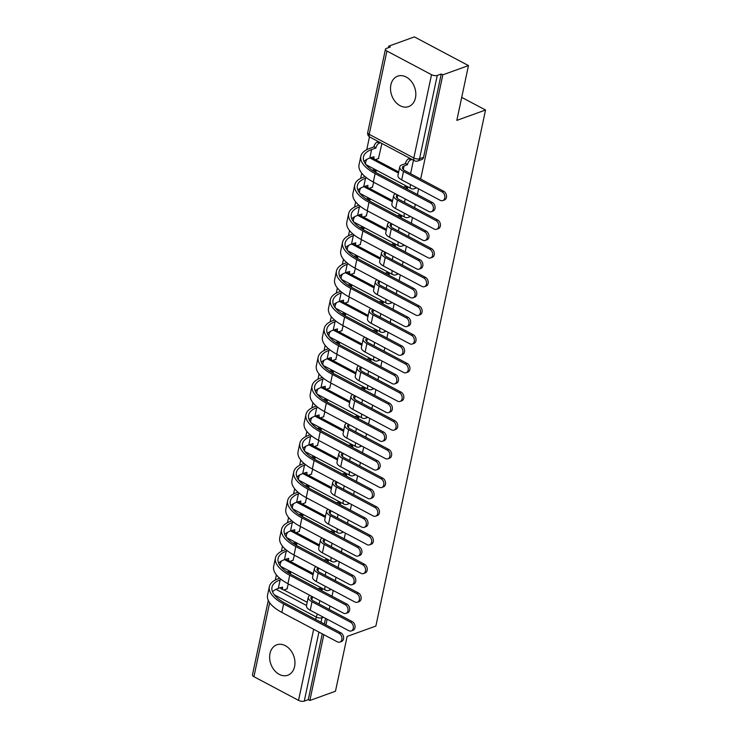<?xml version="1.0" encoding="UTF-8"?>
<svg xmlns="http://www.w3.org/2000/svg" width="738" height="738" viewBox="0 0 738 738"><rect width="100%" height="100%" fill="white"/><g stroke="black" fill="none" stroke-linecap="round" stroke-linejoin="round"><path stroke-width="1.11" d="M415.752 187.341A4.142 3.109 70.2 0 1 414.286 188.734L415.697 188.227A4.142 3.109 -109.8 0 0 416.509 187.738M409.655 216.031A4.142 3.109 70.2 0 1 408.188 217.424L409.599 216.917A4.142 3.109 -109.8 0 0 410.411 216.428M403.557 244.721A4.142 3.109 70.2 0 1 402.09 246.114L403.501 245.606A4.142 3.109 -109.8 0 0 404.304 245.117M397.459 273.411A4.142 3.109 70.2 0 1 395.992 274.804L397.404 274.296A4.142 3.109 -109.8 0 0 398.206 273.807M391.361 302.1A4.142 3.109 70.2 0 1 389.895 303.493L391.306 302.986A4.142 3.109 -109.8 0 0 392.109 302.497M385.264 330.79A4.142 3.109 70.2 0 1 383.788 332.183L385.208 331.676A4.142 3.109 -109.8 0 0 386.011 331.187M379.166 359.48A4.142 3.109 70.2 0 1 377.69 360.873L379.111 360.365A4.142 3.109 -109.8 0 0 379.913 359.876M373.068 388.17A4.142 3.109 70.2 0 1 371.592 389.563L373.013 389.055A4.142 3.109 -109.8 0 0 373.815 388.566M366.961 416.859A4.142 3.109 70.2 0 1 365.494 418.261L366.915 417.745A4.142 3.109 -109.8 0 0 367.718 417.256M360.864 445.549A4.142 3.109 70.2 0 1 359.397 446.951L360.817 446.435A4.142 3.109 -109.8 0 0 361.62 445.946M354.766 474.239A4.142 3.109 70.2 0 1 353.299 475.641L354.72 475.124A4.142 3.109 -109.8 0 0 355.522 474.635M348.668 502.929A4.142 3.109 70.2 0 1 347.201 504.331L348.622 503.814A4.142 3.109 -109.8 0 0 349.425 503.325M342.57 531.618A4.142 3.109 70.2 0 1 341.104 533.02L342.524 532.504A4.142 3.109 -109.8 0 0 343.327 532.015M336.473 560.308A4.142 3.109 70.2 0 1 335.006 561.71L336.427 561.194A4.142 3.109 -109.8 0 0 337.229 560.705M330.375 588.998A4.142 3.109 70.2 0 1 328.908 590.4L330.329 589.883A4.142 3.109 -109.8 0 0 331.131 589.394M269.997 653.499A16.171 12.14 -109.8 0 0 274.296 670.224A16.171 12.14 -109.8 0 0 287.783 675.233A16.171 12.14 -109.8 0 0 294.591 666.543A16.171 12.14 -109.8 0 0 290.283 649.818A16.171 12.14 -109.8 0 0 276.805 644.809A16.171 12.14 -109.8 0 0 269.997 653.499M390.872 84.852A16.171 12.14 -109.8 0 0 395.171 101.576A16.171 12.14 -109.8 0 0 408.658 106.576A16.171 12.14 -109.8 0 0 415.457 97.896A16.171 12.14 -109.8 0 0 411.158 81.171A16.171 12.14 -109.8 0 0 397.671 76.162A16.171 12.14 -109.8 0 0 390.872 84.852M420.678 179.048L442.828 74.833L468.464 65.581L414.396 36.9L388.76 46.153L388.437 47.675M369.48 136.862L366.749 149.694M361.758 173.199L360.651 178.384M355.661 201.889L354.554 207.074M349.563 230.579L348.456 235.763M343.456 259.269L342.358 264.453M337.358 287.958L336.26 293.143M331.261 316.648L330.163 321.833M325.163 345.338L324.065 350.522M319.065 374.028L317.967 379.212M312.967 402.717L311.87 407.902M306.87 431.407L305.772 436.592M300.772 460.097L299.674 465.281M294.674 488.787L293.576 493.971M288.576 517.476L287.479 522.661M282.479 546.166L281.381 551.351M276.381 574.856L275.283 580.04M468.464 65.581L456.822 120.386L485.549 110.017L375.863 626.064L347.128 636.433L335.476 691.238L309.84 700.491L323.834 634.68M325.91 624.874L327.119 619.191M329.203 609.394L329.932 605.99M332.008 596.184L333.216 590.501M335.301 580.705L336.03 577.3M338.115 567.494L339.314 561.812M341.399 552.015L342.128 548.602M344.212 538.805L345.412 533.122M347.497 523.325L348.225 519.912M350.31 510.115L351.509 504.432M353.594 494.635L354.323 491.222M356.408 481.425L357.616 475.742M359.692 465.946L360.421 462.532M362.506 452.735L363.714 447.053M365.79 437.256L366.518 433.843M368.603 424.046L369.812 418.363M371.887 408.566L372.616 405.153M374.701 395.356L375.91 389.673M377.994 379.876L378.714 376.463M380.799 366.666L382.007 360.983M384.092 351.187L384.812 347.773M386.896 337.976L388.105 332.294M390.19 322.497L390.909 319.084M392.994 309.287L394.203 303.604M396.288 293.807L397.007 290.394M399.092 280.597L400.3 274.914M402.385 265.117L403.105 261.704M405.19 251.907L406.398 246.224M408.483 236.428L409.203 233.014M411.287 223.217L412.496 217.535M414.581 207.738L415.3 204.325M417.385 194.528L418.594 188.845M388.76 46.153L390.337 46.992L386.343 48.431A4.142 1.744 12 0 0 385.439 49.243A4.142 1.744 12 0 0 386.915 51.033L431.527 74.695A4.142 1.744 12 0 0 437.256 75.442L419.553 158.753A4.142 3.109 70.2 0 1 417.8 160.976L421.795 159.537A4.142 3.109 70.2 0 0 423.547 157.305L419.553 158.753A4.142 1.744 12 0 1 413.824 158.006L431.527 74.695M442.828 74.833L441.25 73.994L437.256 75.442M279.886 587.808L280.671 588.223M283.918 589.948L307.211 602.309M309.84 700.491L308.263 699.661L304.268 701.1A4.142 1.744 -168 0 1 298.539 700.362L253.927 676.691A4.142 1.744 -168 0 1 252.451 674.901L268.291 600.381M321.925 590.834L322.266 589.21L319.849 588.204M290.403 574.099L290.744 572.485L288.327 571.48M293.069 560.216L294.407 555.225M328.023 562.144L328.364 560.52L325.947 559.515M296.501 545.41L296.842 543.795L294.425 542.79M299.167 531.526L300.514 526.535M334.12 533.454L334.462 531.83L332.045 530.825M302.598 516.72L302.94 515.106L300.523 514.1M305.264 502.836L306.611 497.846M340.218 504.764L340.559 503.141L338.142 502.135M308.696 488.03L309.038 486.416L306.621 485.41M311.362 474.147L312.709 469.156M346.316 476.075L346.657 474.451L344.24 473.445M314.794 459.34L315.135 457.726L312.718 456.721M317.46 445.457L318.807 440.466M352.413 447.385L352.755 445.761L350.347 444.756M320.892 430.651L321.233 429.036L318.816 428.031M323.558 416.767L324.904 411.776M358.511 418.695L358.862 417.071L356.445 416.066M326.989 401.961L327.331 400.347L324.914 399.341M329.655 388.077L331.002 383.087M364.609 390.005L364.959 388.382L362.543 387.376M333.087 373.271L333.428 371.657L331.011 370.651M335.753 359.388L337.1 354.397M370.707 361.316L371.057 359.692L368.64 358.677M339.185 344.581L339.526 342.967L337.109 341.962M341.851 330.698L343.198 325.707M376.804 332.626L377.155 331.002L374.738 329.987M345.283 315.892L345.624 314.277L343.207 313.272M347.949 302.008L349.295 297.008M382.902 303.936L383.253 302.312L380.836 301.298M351.38 287.202L351.722 285.588L349.305 284.582M354.046 273.318L355.393 268.318M389 275.246L389.35 273.623L386.933 272.608M357.478 258.512L357.819 256.898L355.402 255.892M360.153 244.629L361.491 239.629M395.107 246.557L395.448 244.933L393.031 243.918M363.576 229.822L363.917 228.208L361.5 227.203M366.251 215.939L367.589 210.939M401.204 217.867L401.546 216.243L399.129 215.228M369.673 201.133L370.015 199.518L367.598 198.513M372.349 187.249L373.686 182.249M407.302 189.177L407.644 187.553L405.227 186.539M375.771 172.443L376.112 170.829L373.696 169.823M378.446 158.559L381.924 143.486M371.362 157.462L372.146 157.877M375.393 159.602L398.686 171.954M365.264 186.151L366.048 186.566M369.295 188.291L392.588 200.644M359.166 214.841L359.95 215.256M363.197 216.981L386.491 229.333M353.068 243.531L353.853 243.946M357.1 245.671L380.393 258.023M346.971 272.221L347.755 272.636M351.002 274.361L374.295 286.713M340.873 300.91L341.657 301.325M344.904 303.05L368.197 315.403M334.775 329.6L335.559 330.015M338.807 331.74L362.1 344.092M328.678 358.29L329.462 358.705M332.709 360.43L356.002 372.782M322.58 386.98L323.364 387.395M326.611 389.12L349.904 401.472M316.482 415.669L317.266 416.084M320.513 417.809L343.807 430.162M310.384 444.359L311.159 444.774M314.416 446.499L337.709 458.851M304.287 473.049L305.062 473.464M308.318 475.189L331.611 487.541M298.18 501.739L298.964 502.154M302.22 503.879L325.513 516.231M292.082 530.428L292.866 530.843M296.113 532.568L319.406 544.921M285.984 559.118L286.768 559.533M290.016 561.258L313.309 573.611M461.711 97.37L485.549 110.017M286.971 588.906L288.309 583.915M410.586 173.698L413.455 160.211M319.111 604.044L319.84 600.631M325.218 575.354L325.938 571.941M331.316 546.664L332.035 543.251M337.414 517.975L338.133 514.561M343.511 489.285L344.231 485.872M349.609 460.595L350.329 457.182M355.707 431.905L356.426 428.492M361.804 403.216L362.524 399.802M367.902 374.526L368.622 371.113M374 345.836L374.719 342.423M380.098 317.146L380.826 313.733M386.195 288.457L386.924 285.043M392.293 259.767L393.022 256.354M398.391 231.077L399.12 227.664M404.489 202.387L405.217 198.974M441.25 73.994L423.547 157.305M308.263 699.661L322.257 633.841M324.342 624.034L325.541 618.361M310.025 595.428A10.47 4.41 12 0 0 308.29 597.245L306.491 605.704A10.47 4.41 12 0 0 310.228 610.234L348.77 630.676A4.769 3.579 -109.8 0 0 351.288 630.935A4.769 3.579 -109.8 0 0 353.382 626.82A4.769 3.579 -109.8 0 0 350.568 622.217L352.238 621.608A4.769 3.579 70.2 0 1 355.061 626.221A4.769 3.579 70.2 0 1 352.958 630.326L351.288 630.935M318.133 588.823L320.154 588.094M322.202 589.182L320.181 589.911M352.238 621.608L313.696 601.166A7.777 3.275 -168 0 1 310.929 597.808A7.777 3.275 -168 0 1 312.082 596.516M308.29 597.245A10.47 4.41 12 0 0 312.026 601.774L350.568 622.217M279.702 578.241L278.078 578.832A40.009 16.854 12 0 0 269.361 586.645L267.562 595.105A40.009 16.854 12 0 0 281.833 612.402L337.321 641.829A4.769 3.579 -109.8 0 0 339.84 642.088A4.769 3.579 -109.8 0 0 341.934 637.983A4.769 3.579 -109.8 0 0 339.12 633.37L340.799 632.77A4.769 3.579 70.2 0 1 343.613 637.374A4.769 3.579 70.2 0 1 341.519 641.479L339.84 642.088M272.506 591.738A37.315 15.719 -168 0 1 278.327 588.38L282.58 587.097A4.142 2.113 117.9 0 0 283.217 589.828A4.142 2.113 117.9 0 0 284.379 589.837L287.276 588.795M290.68 572.457L288.761 573.149M340.799 632.77L285.311 603.333A37.315 15.719 -168 0 1 271.999 587.208A37.315 15.719 -168 0 1 280.126 579.911L281.261 579.505M283.217 589.828L281.169 588.74A4.142 2.113 -62.1 0 1 280.468 587.605M288.632 571.369L286.944 571.978M269.361 586.645A40.009 16.854 12 0 0 283.632 603.942L339.12 633.37M316.122 566.738A10.47 4.41 12 0 0 314.388 568.555L312.589 577.015A10.47 4.41 12 0 0 316.325 581.544L354.867 601.987A4.769 3.579 -109.8 0 0 357.386 602.245A4.769 3.579 -109.8 0 0 359.48 598.131A4.769 3.579 -109.8 0 0 356.666 593.527L358.336 592.918A4.769 3.579 70.2 0 1 361.159 597.531A4.769 3.579 70.2 0 1 359.055 601.636L357.386 602.245M324.231 560.133L326.251 559.404M328.309 560.493L326.279 561.221M358.336 592.918L319.794 572.476A7.777 3.275 -168 0 1 317.026 569.118A7.777 3.275 -168 0 1 318.179 567.826M314.388 568.555A10.47 4.41 12 0 0 318.124 573.085L356.666 593.527M322.22 538.048A10.47 4.41 12 0 0 320.486 539.865L318.687 548.325A10.47 4.41 12 0 0 322.423 552.854L360.965 573.297A4.769 3.579 -109.8 0 0 363.483 573.555A4.769 3.579 -109.8 0 0 365.578 569.441A4.769 3.579 -109.8 0 0 362.764 564.838L364.434 564.229A4.769 3.579 70.2 0 1 367.256 568.841A4.769 3.579 70.2 0 1 365.153 572.946L363.483 573.555M330.329 531.443L332.349 530.714M334.406 531.803L332.377 532.532M364.434 564.229L325.892 543.786A7.777 3.275 -168 0 1 323.124 540.428A7.777 3.275 -168 0 1 324.277 539.137M320.486 539.865A10.47 4.41 12 0 0 324.222 544.395L362.764 564.838M285.8 549.552L284.176 550.142A40.009 16.854 12 0 0 275.459 557.956L273.66 566.415A40.009 16.854 12 0 0 287.931 583.712L343.419 613.14A4.769 3.579 -109.8 0 0 345.938 613.398A4.769 3.579 -109.8 0 0 348.041 609.293A4.769 3.579 -109.8 0 0 345.218 604.68L346.897 604.081A4.769 3.579 70.2 0 1 349.711 608.684A4.769 3.579 70.2 0 1 347.616 612.789L345.938 613.398M278.604 563.048A37.315 15.719 -168 0 1 284.425 559.681L288.678 558.408A4.142 2.113 117.9 0 0 289.314 561.138A4.142 2.113 117.9 0 0 290.477 561.148L293.373 560.105M296.777 543.768L294.859 544.46M346.897 604.081L291.409 574.644A37.315 15.719 -168 0 1 278.097 558.518A37.315 15.719 -168 0 1 286.224 551.221L287.359 550.816M289.314 561.138L287.266 560.05A4.142 2.113 -62.1 0 1 286.565 558.915M294.73 542.679L293.041 543.288M275.459 557.956A40.009 16.854 12 0 0 289.73 575.253L345.218 604.68M291.897 520.862L290.274 521.452A40.009 16.854 12 0 0 281.556 529.266L279.757 537.725A40.009 16.854 12 0 0 294.028 555.022L349.517 584.45A4.769 3.579 -109.8 0 0 352.035 584.708A4.769 3.579 -109.8 0 0 354.139 580.603A4.769 3.579 -109.8 0 0 351.316 575.991L352.995 575.391A4.769 3.579 70.2 0 1 355.808 579.994A4.769 3.579 70.2 0 1 353.714 584.099L352.035 584.708M284.702 534.358A37.315 15.719 -168 0 1 290.523 530.991L294.785 529.709A4.142 2.113 117.9 0 0 295.412 532.449A4.142 2.113 117.9 0 0 296.575 532.458L299.471 531.415M302.875 515.078L300.956 515.77M352.995 575.391L297.506 545.954A37.315 15.719 -168 0 1 284.195 529.829A37.315 15.719 -168 0 1 292.322 522.532L293.456 522.126M295.412 532.449L293.364 531.36A4.142 2.113 -62.1 0 1 292.663 530.225M300.827 513.989L299.139 514.598M281.556 529.266A40.009 16.854 12 0 0 295.827 546.563L351.316 575.991M328.318 509.358A10.47 4.41 12 0 0 326.583 511.176L324.785 519.635A10.47 4.41 12 0 0 328.521 524.165L367.063 544.607A4.769 3.579 -109.8 0 0 369.581 544.865A4.769 3.579 -109.8 0 0 371.675 540.751A4.769 3.579 -109.8 0 0 368.862 536.148L370.531 535.539A4.769 3.579 70.2 0 1 373.354 540.151A4.769 3.579 70.2 0 1 371.251 544.257L369.581 544.865M336.427 502.753L338.447 502.025M340.504 503.104L338.474 503.842M370.531 535.539L331.989 515.096A7.777 3.275 -168 0 1 329.222 511.738A7.777 3.275 -168 0 1 330.375 510.447M326.583 511.176A10.47 4.41 12 0 0 330.32 515.705L368.862 536.148M334.415 480.669A10.47 4.41 12 0 0 332.681 482.486L330.882 490.945A10.47 4.41 12 0 0 334.618 495.475L373.16 515.917A4.769 3.579 -109.8 0 0 375.679 516.176A4.769 3.579 -109.8 0 0 377.773 512.061A4.769 3.579 -109.8 0 0 374.959 507.458L376.629 506.849A4.769 3.579 70.2 0 1 379.452 511.462A4.769 3.579 70.2 0 1 377.349 515.567L375.679 516.176M342.524 474.064L344.554 473.335M346.602 474.414L344.572 475.152M376.629 506.849L338.087 486.407A7.777 3.275 -168 0 1 335.32 483.049A7.777 3.275 -168 0 1 336.473 481.757M332.681 482.486A10.47 4.41 12 0 0 336.417 487.015L374.959 507.458M340.513 451.979A10.47 4.41 12 0 0 338.779 453.796L336.98 462.256A10.47 4.41 12 0 0 340.716 466.785L379.258 487.228A4.769 3.579 -109.8 0 0 381.777 487.486A4.769 3.579 -109.8 0 0 383.871 483.372A4.769 3.579 -109.8 0 0 381.057 478.768L382.727 478.159A4.769 3.579 70.2 0 1 385.55 482.772A4.769 3.579 70.2 0 1 383.446 486.877L381.777 487.486M348.622 445.374L350.651 444.645M352.699 445.724L350.67 446.462M382.727 478.159L344.185 457.717A7.777 3.275 -168 0 1 341.417 454.359A7.777 3.275 -168 0 1 342.57 453.067M338.779 453.796A10.47 4.41 12 0 0 342.515 458.326L381.057 478.768M297.995 492.172L296.372 492.763A40.009 16.854 12 0 0 287.654 500.576L285.864 509.035A40.009 16.854 12 0 0 300.126 526.332L355.615 555.76A4.769 3.579 -109.8 0 0 358.133 556.018A4.769 3.579 -109.8 0 0 360.236 551.913A4.769 3.579 -109.8 0 0 357.413 547.301L359.092 546.701A4.769 3.579 70.2 0 1 361.906 551.304A4.769 3.579 70.2 0 1 359.812 555.41L358.133 556.018M290.8 505.668A37.315 15.719 -168 0 1 296.621 502.301L300.883 501.019A4.142 2.113 117.9 0 0 301.51 503.759A4.142 2.113 117.9 0 0 302.672 503.768L305.569 502.726M308.973 486.388L307.054 487.08M359.092 546.701L303.604 517.264A37.315 15.719 -168 0 1 290.292 501.139A37.315 15.719 -168 0 1 298.42 493.842L299.563 493.436M301.51 503.759L299.462 502.67A4.142 2.113 -62.1 0 1 298.761 501.536M306.925 485.3L305.237 485.908M287.654 500.576A40.009 16.854 12 0 0 301.925 517.873L357.413 547.301M304.093 463.482L302.469 464.073A40.009 16.854 12 0 0 293.752 471.886L291.962 480.346A40.009 16.854 12 0 0 306.224 497.643L361.712 527.07A4.769 3.579 -109.8 0 0 364.231 527.329A4.769 3.579 -109.8 0 0 366.334 523.224A4.769 3.579 -109.8 0 0 363.511 518.611L365.19 518.011A4.769 3.579 70.2 0 1 368.004 522.615A4.769 3.579 70.2 0 1 365.91 526.72L364.231 527.329M296.897 476.979A37.315 15.719 -168 0 1 302.718 473.611L306.98 472.329A4.142 2.113 117.9 0 0 307.608 475.069A4.142 2.113 117.9 0 0 308.77 475.078L311.667 474.036M315.071 457.698L313.152 458.39M365.19 518.011L309.702 488.574A37.315 15.719 -168 0 1 296.39 472.449A37.315 15.719 -168 0 1 304.517 465.152L305.661 464.746M307.608 475.069L305.56 473.98A4.142 2.113 -62.1 0 1 304.859 472.846M313.023 456.61L311.335 457.219M293.752 471.886A40.009 16.854 12 0 0 308.023 489.183L363.511 518.611M310.191 434.793L308.567 435.383A40.009 16.854 12 0 0 299.859 443.197L298.06 451.656A40.009 16.854 12 0 0 312.331 468.953L367.81 498.381A4.769 3.579 -109.8 0 0 370.328 498.639A4.769 3.579 -109.8 0 0 372.432 494.534A4.769 3.579 -109.8 0 0 369.609 489.921L371.288 489.322A4.769 3.579 70.2 0 1 374.101 493.925A4.769 3.579 70.2 0 1 372.007 498.03L370.328 498.639M303.004 448.289A37.315 15.719 -168 0 1 308.816 444.922L313.078 443.639A4.142 2.113 117.9 0 0 313.705 446.379A4.142 2.113 117.9 0 0 314.868 446.389L317.764 445.346M321.168 429.009L319.259 429.7M371.288 489.322L315.799 459.885A37.315 15.719 -168 0 1 302.488 443.759A37.315 15.719 -168 0 1 310.615 436.462L311.759 436.057M313.705 446.379L311.657 445.291A4.142 2.113 -62.1 0 1 310.956 444.156M319.12 427.92L317.432 428.529M299.859 443.197A40.009 16.854 12 0 0 314.12 460.494L369.609 489.921M346.611 423.289A10.47 4.41 12 0 0 344.877 425.106L343.078 433.566A10.47 4.41 12 0 0 346.814 438.095L385.356 458.538A4.769 3.579 -109.8 0 0 387.874 458.796A4.769 3.579 -109.8 0 0 389.968 454.682A4.769 3.579 -109.8 0 0 387.155 450.079L388.834 449.47A4.769 3.579 70.2 0 1 391.647 454.082A4.769 3.579 70.2 0 1 389.553 458.187L387.874 458.796M354.72 416.684L356.749 415.955M358.797 417.035L356.768 417.773M388.834 449.47L350.292 429.027A7.777 3.275 -168 0 1 347.515 425.669A7.777 3.275 -168 0 1 348.668 424.378M344.877 425.106A10.47 4.41 12 0 0 348.613 429.636L387.155 450.079M316.288 406.103L314.665 406.693A40.009 16.854 12 0 0 305.956 414.507L304.157 422.966A40.009 16.854 12 0 0 318.429 440.263L373.917 469.691A4.769 3.579 -109.8 0 0 376.426 469.949A4.769 3.579 -109.8 0 0 378.529 465.835A4.769 3.579 -109.8 0 0 375.707 461.232L377.386 460.632A4.769 3.579 70.2 0 1 380.199 465.235A4.769 3.579 70.2 0 1 378.105 469.34L376.426 469.949M309.102 419.599A37.315 15.719 -168 0 1 314.914 416.232L319.176 414.95A4.142 2.113 117.9 0 0 319.803 417.69A4.142 2.113 117.9 0 0 320.965 417.699L323.862 416.656M327.266 400.319L325.357 401.011M377.386 460.632L321.897 431.195A37.315 15.719 -168 0 1 308.585 415.07A37.315 15.719 -168 0 1 316.713 407.773L317.857 407.367M319.803 417.69L317.755 416.601A4.142 2.113 -62.1 0 1 317.054 415.466M325.218 399.23L323.53 399.839M305.956 414.507A40.009 16.854 12 0 0 320.227 431.804L375.707 461.232M352.709 394.599A10.47 4.41 12 0 0 350.974 396.417L349.175 404.876A10.47 4.41 12 0 0 352.912 409.406L391.454 429.848A4.769 3.579 -109.8 0 0 393.972 430.106A4.769 3.579 -109.8 0 0 396.066 425.992A4.769 3.579 -109.8 0 0 393.253 421.389L394.931 420.78A4.769 3.579 70.2 0 1 397.745 425.392A4.769 3.579 70.2 0 1 395.651 429.498L393.972 430.106M360.817 387.994L362.847 387.266M364.895 388.345L362.865 389.083M394.931 420.78L356.389 400.337A7.777 3.275 -168 0 1 353.613 396.979A7.777 3.275 -168 0 1 354.775 395.688M350.974 396.417A10.47 4.41 12 0 0 354.71 400.946L393.253 421.389M322.386 377.413L320.762 377.994A40.009 16.854 12 0 0 312.054 385.817L310.255 394.276A40.009 16.854 12 0 0 324.526 411.573L380.015 441.001A4.769 3.579 -109.8 0 0 382.533 441.259A4.769 3.579 -109.8 0 0 384.627 437.145A4.769 3.579 -109.8 0 0 381.804 432.542L383.483 431.942A4.769 3.579 70.2 0 1 386.297 436.545A4.769 3.579 70.2 0 1 384.203 440.651L382.533 441.259M315.2 390.909A37.315 15.719 -168 0 1 321.012 387.542L325.274 386.26A4.142 2.113 117.9 0 0 325.91 389A4.142 2.113 117.9 0 0 327.063 389.009L329.96 387.967M333.364 371.629L331.454 372.321M383.483 431.942L327.995 402.505A37.315 15.719 -168 0 1 314.683 386.38A37.315 15.719 -168 0 1 322.81 379.083L323.954 378.677M325.91 389L323.853 387.911A4.142 2.113 -62.1 0 1 323.152 386.777M331.316 370.541L329.628 371.149M312.054 385.817A40.009 16.854 12 0 0 326.325 403.114L381.804 432.542M358.806 365.91A10.47 4.41 12 0 0 357.072 367.727L355.273 376.186A10.47 4.41 12 0 0 359.009 380.716L397.551 401.158A4.769 3.579 -109.8 0 0 400.07 401.417A4.769 3.579 -109.8 0 0 402.164 397.302A4.769 3.579 -109.8 0 0 399.35 392.699L401.029 392.09A4.769 3.579 70.2 0 1 403.843 396.703A4.769 3.579 70.2 0 1 401.749 400.808L400.07 401.417M366.915 359.305L368.945 358.576M370.993 359.655L368.963 360.393M401.029 392.09L362.487 371.648A7.777 3.275 -168 0 1 359.71 368.29A7.777 3.275 -168 0 1 360.873 366.998M357.072 367.727A10.47 4.41 12 0 0 360.808 372.256L399.35 392.699M328.484 348.723L326.86 349.305A40.009 16.854 12 0 0 318.152 357.127L316.353 365.587A40.009 16.854 12 0 0 330.624 382.884L386.112 412.311A4.769 3.579 -109.8 0 0 388.631 412.57A4.769 3.579 -109.8 0 0 390.725 408.455A4.769 3.579 -109.8 0 0 387.911 403.852L389.581 403.252A4.769 3.579 70.2 0 1 392.395 407.856A4.769 3.579 70.2 0 1 390.301 411.961L388.631 412.57M321.298 362.22A37.315 15.719 -168 0 1 327.109 358.853L331.371 357.57A4.142 2.113 117.9 0 0 332.008 360.31A4.142 2.113 117.9 0 0 333.161 360.319L336.058 359.277M339.462 342.939L337.552 343.631M389.581 403.252L334.093 373.815A37.315 15.719 -168 0 1 320.781 357.69A37.315 15.719 -168 0 1 328.908 350.393L330.052 349.987M332.008 360.31L329.951 359.221A4.142 2.113 -62.1 0 1 329.249 358.087M337.414 341.851L335.725 342.46M318.152 357.127A40.009 16.854 12 0 0 332.423 374.424L387.911 403.852M364.904 337.22A10.47 4.41 12 0 0 363.17 339.037L361.371 347.497A10.47 4.41 12 0 0 365.107 352.026L403.649 372.469A4.769 3.579 -109.8 0 0 406.168 372.718A4.769 3.579 -109.8 0 0 408.262 368.613A4.769 3.579 -109.8 0 0 405.448 364.009L407.127 363.4A4.769 3.579 70.2 0 1 409.941 368.013A4.769 3.579 70.2 0 1 407.846 372.118L406.168 372.718M373.013 330.615L375.042 329.886M377.09 330.965L375.061 331.703M407.127 363.4L368.585 342.958A7.777 3.275 -168 0 1 365.808 339.6A7.777 3.275 -168 0 1 366.971 338.308M363.17 339.037A10.47 4.41 12 0 0 366.906 343.567L405.448 364.009M334.582 320.034L332.958 320.615A40.009 16.854 12 0 0 324.25 328.438L322.451 336.897A40.009 16.854 12 0 0 336.722 354.194L392.21 383.622A4.769 3.579 -109.8 0 0 394.729 383.88A4.769 3.579 -109.8 0 0 396.823 379.766A4.769 3.579 -109.8 0 0 394.009 375.162L395.679 374.563A4.769 3.579 70.2 0 1 398.502 379.166A4.769 3.579 70.2 0 1 396.398 383.271L394.729 383.88M327.395 333.53A37.315 15.719 -168 0 1 333.207 330.163L337.469 328.88A4.142 2.113 117.9 0 0 338.105 331.62A4.142 2.113 117.9 0 0 339.259 331.63L342.155 330.587M345.559 314.25L343.65 314.941M395.679 374.563L340.19 345.126A37.315 15.719 -168 0 1 326.888 329A37.315 15.719 -168 0 1 335.006 321.703L336.15 321.298M338.105 331.62L336.048 330.532A4.142 2.113 -62.1 0 1 335.347 329.397M343.511 313.161L341.823 313.77M324.25 328.438A40.009 16.854 12 0 0 338.521 345.735L394.009 375.162M371.002 308.53A10.47 4.41 12 0 0 369.268 310.347L367.478 318.807A10.47 4.41 12 0 0 371.205 323.336L409.747 343.779A4.769 3.579 -109.8 0 0 412.265 344.028A4.769 3.579 -109.8 0 0 414.369 339.923A4.769 3.579 -109.8 0 0 411.546 335.32L413.225 334.711A4.769 3.579 70.2 0 1 416.038 339.323A4.769 3.579 70.2 0 1 413.944 343.428L412.265 344.028M379.111 301.925L381.14 301.196M383.188 302.276L381.168 303.014M413.225 334.711L374.683 314.268A7.777 3.275 -168 0 1 371.906 310.91A7.777 3.275 -168 0 1 373.068 309.619M369.268 310.347A10.47 4.41 12 0 0 373.004 314.877L411.546 335.32M340.679 291.344L339.056 291.925A40.009 16.854 12 0 0 330.347 299.748L328.548 308.207A40.009 16.854 12 0 0 342.819 325.504L398.308 354.932A4.769 3.579 -109.8 0 0 400.826 355.19A4.769 3.579 -109.8 0 0 402.92 351.076A4.769 3.579 -109.8 0 0 400.107 346.473L401.776 345.873A4.769 3.579 70.2 0 1 404.599 350.476A4.769 3.579 70.2 0 1 402.496 354.581L400.826 355.19M333.493 304.84A37.315 15.719 -168 0 1 339.305 301.473L343.567 300.191A4.142 2.113 117.9 0 0 344.203 302.931A4.142 2.113 117.9 0 0 345.366 302.94L348.253 301.897M351.657 285.56L349.747 286.252M401.776 345.873L346.288 316.436A37.315 15.719 -168 0 1 332.986 300.311A37.315 15.719 -168 0 1 341.104 293.014L342.248 292.608M344.203 302.931L342.155 301.842A4.142 2.113 -62.1 0 1 341.445 300.707M349.609 284.471L347.921 285.08M330.347 299.748A40.009 16.854 12 0 0 344.618 317.045L400.107 346.473M377.1 279.84A10.47 4.41 12 0 0 375.374 281.658L373.576 290.117A10.47 4.41 12 0 0 377.303 294.647L415.845 315.089A4.769 3.579 -109.8 0 0 418.363 315.338A4.769 3.579 -109.8 0 0 420.466 311.233A4.769 3.579 -109.8 0 0 417.643 306.63L419.322 306.021A4.769 3.579 70.2 0 1 422.136 310.633A4.769 3.579 70.2 0 1 420.042 314.739L418.363 315.338M385.208 273.235L387.238 272.506M389.286 273.586L387.266 274.324M419.322 306.021L380.78 285.578A7.777 3.275 -168 0 1 378.004 282.22A7.777 3.275 -168 0 1 379.166 280.929M375.374 281.658A10.47 4.41 12 0 0 379.101 286.187L417.643 306.63M346.777 262.654L345.153 263.235A40.009 16.854 12 0 0 336.445 271.058L334.646 279.517A40.009 16.854 12 0 0 348.917 296.814L404.406 326.242A4.769 3.579 -109.8 0 0 406.924 326.5A4.769 3.579 -109.8 0 0 409.018 322.386A4.769 3.579 -109.8 0 0 406.204 317.783L407.874 317.183A4.769 3.579 70.2 0 1 410.697 321.786A4.769 3.579 70.2 0 1 408.594 325.892L406.924 326.5M339.591 276.15A37.315 15.719 -168 0 1 345.412 272.783L349.664 271.501A4.142 2.113 117.9 0 0 350.301 274.241A4.142 2.113 117.9 0 0 351.463 274.25L354.351 273.208M357.755 256.87L355.845 257.562M407.874 317.183L352.386 287.746A37.315 15.719 -168 0 1 339.083 271.621A37.315 15.719 -168 0 1 347.201 264.324L348.345 263.918M350.301 274.241L348.253 273.152A4.142 2.113 -62.1 0 1 347.543 272.018M355.707 255.782L354.019 256.39M336.445 271.058A40.009 16.854 12 0 0 350.716 288.355L406.204 317.783M383.197 251.151A10.47 4.41 12 0 0 381.472 252.968L379.673 261.427A10.47 4.41 12 0 0 383.4 265.957L421.942 286.399A4.769 3.579 -109.8 0 0 424.461 286.648A4.769 3.579 -109.8 0 0 426.564 282.543A4.769 3.579 -109.8 0 0 423.741 277.94L425.42 277.331A4.769 3.579 70.2 0 1 428.234 281.944A4.769 3.579 70.2 0 1 426.14 286.049L424.461 286.648M391.306 244.546L393.336 243.808M395.384 244.896L393.363 245.634M425.42 277.331L386.878 256.889A7.777 3.275 -168 0 1 384.101 253.531A7.777 3.275 -168 0 1 385.264 252.239M381.472 252.968A10.47 4.41 12 0 0 385.199 257.497L423.741 277.94M352.875 233.964L351.251 234.546A40.009 16.854 12 0 0 342.543 242.368L340.744 250.828A40.009 16.854 12 0 0 355.015 268.125L410.503 297.552A4.769 3.579 -109.8 0 0 413.022 297.811A4.769 3.579 -109.8 0 0 415.116 293.696A4.769 3.579 -109.8 0 0 412.302 289.093L413.972 288.493A4.769 3.579 70.2 0 1 416.795 293.097A4.769 3.579 70.2 0 1 414.691 297.202L413.022 297.811M345.688 247.461A37.315 15.719 -168 0 1 351.509 244.094L355.762 242.811A4.142 2.113 117.9 0 0 356.399 245.551A4.142 2.113 117.9 0 0 357.561 245.56L360.458 244.518M363.862 228.18L361.943 228.863M413.972 288.493L358.483 259.056A37.315 15.719 -168 0 1 345.181 242.931A37.315 15.719 -168 0 1 353.299 235.634L354.443 235.228M356.399 245.551L354.351 244.463A4.142 2.113 -62.1 0 1 353.64 243.328M361.804 227.092L360.116 227.701M342.543 242.368A40.009 16.854 12 0 0 356.814 259.665L412.302 289.093M389.304 222.461A10.47 4.41 12 0 0 387.57 224.278L385.771 232.738A10.47 4.41 12 0 0 389.498 237.267L428.04 257.71A4.769 3.579 -109.8 0 0 430.558 257.959A4.769 3.579 -109.8 0 0 432.662 253.854A4.769 3.579 -109.8 0 0 429.839 249.25L431.518 248.641A4.769 3.579 70.2 0 1 434.331 253.254A4.769 3.579 70.2 0 1 432.237 257.359L430.558 257.959M397.413 215.856L399.433 215.118M401.481 216.206L399.461 216.944M431.518 248.641L392.976 228.199A7.777 3.275 -168 0 1 390.199 224.841A7.777 3.275 -168 0 1 391.361 223.549M387.57 224.278A10.47 4.41 12 0 0 391.297 228.808L429.839 249.25M358.972 205.275L357.349 205.856A40.009 16.854 12 0 0 348.64 213.679L346.842 222.138A40.009 16.854 12 0 0 361.113 239.435L416.601 268.863A4.769 3.579 -109.8 0 0 419.119 269.121A4.769 3.579 -109.8 0 0 421.214 265.007A4.769 3.579 -109.8 0 0 418.4 260.403L420.07 259.804A4.769 3.579 70.2 0 1 422.892 264.407A4.769 3.579 70.2 0 1 420.789 268.512L419.119 269.121M351.786 218.771A37.315 15.719 -168 0 1 357.607 215.404L361.86 214.121A4.142 2.113 117.9 0 0 362.496 216.861A4.142 2.113 117.9 0 0 363.659 216.871L366.555 215.828M369.959 199.491L368.041 200.173M420.07 259.804L364.581 230.367A37.315 15.719 -168 0 1 351.279 214.241A37.315 15.719 -168 0 1 359.406 206.944L360.541 206.539M362.496 216.861L360.448 215.773A4.142 2.113 -62.1 0 1 359.738 214.638M367.902 198.402L366.214 199.011M348.64 213.679A40.009 16.854 12 0 0 362.911 230.976L418.4 260.403M395.402 193.771A10.47 4.41 12 0 0 393.668 195.588L391.869 204.048A10.47 4.41 12 0 0 395.605 208.577L434.138 229.02A4.769 3.579 -109.8 0 0 436.656 229.269A4.769 3.579 -109.8 0 0 438.759 225.164A4.769 3.579 -109.8 0 0 435.937 220.561L437.616 219.952A4.769 3.579 70.2 0 1 440.429 224.555A4.769 3.579 70.2 0 1 438.335 228.669L436.656 229.269M403.511 187.166L405.531 186.428M407.579 187.517L405.559 188.245M437.616 219.952L399.074 199.509A7.777 3.275 -168 0 1 396.297 196.151A7.777 3.275 -168 0 1 397.459 194.86M393.668 195.588A10.47 4.41 12 0 0 397.395 200.118L435.937 220.561M365.07 176.585L363.447 177.166A40.009 16.854 12 0 0 354.738 184.989L352.939 193.448A40.009 16.854 12 0 0 367.21 210.745L422.699 240.173A4.769 3.579 -109.8 0 0 425.217 240.431A4.769 3.579 -109.8 0 0 427.311 236.317A4.769 3.579 -109.8 0 0 424.498 231.714L426.167 231.105A4.769 3.579 70.2 0 1 428.99 235.717A4.769 3.579 70.2 0 1 426.887 239.822L425.217 240.431M357.884 190.081A37.315 15.719 -168 0 1 363.705 186.714L367.958 185.432A4.142 2.113 117.9 0 0 368.594 188.172A4.142 2.113 117.9 0 0 369.756 188.181L372.653 187.138M376.057 170.801L374.138 171.484M426.167 231.105L370.688 201.677A37.315 15.719 -168 0 1 357.376 185.552A37.315 15.719 -168 0 1 365.504 178.255L366.638 177.849M368.594 188.172L366.546 187.083A4.142 2.113 -62.1 0 1 365.845 185.948M374 169.712L372.312 170.321M354.738 184.989A40.009 16.854 12 0 0 369.009 202.286L424.498 231.714M411.998 159.436L410.863 159.851A4.142 2.113 117.9 0 0 407.496 164.454L405.393 163.642L402.044 164.851A10.47 4.41 12 0 0 399.765 166.899L397.966 175.358A10.47 4.41 12 0 0 401.703 179.887L440.245 200.33A4.769 3.579 -109.8 0 0 442.754 200.579A4.769 3.579 -109.8 0 0 444.857 196.474A4.769 3.579 -109.8 0 0 442.034 191.871L443.713 191.262A4.769 3.579 70.2 0 1 446.527 195.865A4.769 3.579 70.2 0 1 444.433 199.98L442.754 200.579M405.393 163.642L405.448 163.366A4.142 2.113 -62.1 0 1 408.806 158.762L409.95 158.347M443.713 191.262L405.171 170.819A7.777 3.275 -168 0 1 402.394 167.461A7.777 3.275 -168 0 1 404.092 165.939L407.441 164.731M399.765 166.899A10.47 4.41 12 0 0 403.492 171.428L442.034 191.871M380.467 142.711L379.332 143.126A4.142 2.113 117.9 0 0 375.974 147.729L373.862 146.917L369.554 148.476A40.009 16.854 12 0 0 360.836 156.299L359.037 164.758A40.009 16.854 12 0 0 373.308 182.055L428.796 211.483A4.769 3.579 -109.8 0 0 431.315 211.741A4.769 3.579 -109.8 0 0 433.409 207.627A4.769 3.579 -109.8 0 0 430.595 203.024L432.265 202.415A4.769 3.579 70.2 0 1 435.088 207.027A4.769 3.579 70.2 0 1 432.994 211.133L431.315 211.741M363.982 161.391A37.315 15.719 -168 0 1 369.803 158.024L374.055 156.742A4.142 2.113 117.9 0 0 374.692 159.473A4.142 2.113 117.9 0 0 375.854 159.491L378.751 158.449M432.265 202.415L376.786 172.987A37.315 15.719 -168 0 1 363.474 156.862A37.315 15.719 -168 0 1 371.601 149.565L375.919 148.006M374.692 159.473L372.644 158.393A4.142 2.113 -62.1 0 1 371.943 157.259M373.862 146.917L373.926 146.65A4.142 2.113 -62.1 0 1 377.284 142.037L379.332 143.126M378.419 141.631L377.284 142.037M360.836 156.299A40.009 16.854 12 0 0 375.107 173.596L430.595 203.024M386.915 51.033L369.212 134.344L413.824 158.006A4.142 2.113 117.9 0 0 414.452 160.736A4.142 4.142 0 0 0 417.8 160.976M276.049 589.339L306.538 605.501M315.735 619.477L316.251 617.051L274.315 594.8M269.656 602.715L253.927 676.691M298.539 700.362L313.65 629.274M369.95 157.978L398.446 173.089M363.843 186.668L392.348 201.778M357.745 215.358L386.251 230.468M351.648 244.047L380.153 259.158M345.55 272.737L374.055 287.848M339.452 301.427L367.958 316.537M333.355 330.117L361.86 345.227M327.257 358.806L355.762 373.917M321.159 387.496L349.664 402.607M315.061 416.186L343.567 431.296M308.964 444.876L337.469 459.986M302.866 473.565L331.362 488.676M296.768 502.255L325.264 517.375M290.671 530.945L319.167 546.065M284.573 559.635L313.069 574.754M281.593 560.935A4.142 2.113 117.9 0 0 280.311 563.767A4.142 2.113 117.9 0 0 280.947 566.498A4.142 4.142 0 0 1 280.495 566.221M325.274 586.286A4.142 2.113 117.9 0 0 324.923 587.43A4.142 2.113 -62.1 0 0 325.559 590.16A4.142 4.142 0 0 0 328.908 590.4M287.691 532.246A4.142 2.113 117.9 0 0 286.409 535.078A4.142 2.113 117.9 0 0 287.045 537.808A4.142 4.142 0 0 1 286.593 537.532M331.371 557.596A4.142 2.113 117.9 0 0 331.021 558.74A4.142 2.113 -62.1 0 0 331.657 561.47A4.142 4.142 0 0 0 335.006 561.71M293.789 503.556A4.142 2.113 117.9 0 0 292.506 506.388A4.142 2.113 117.9 0 0 293.143 509.119A4.142 4.142 0 0 1 292.691 508.842M337.469 528.906A4.142 2.113 117.9 0 0 337.118 530.05A4.142 2.113 -62.1 0 0 337.755 532.781A4.142 4.142 0 0 0 341.104 533.02M299.886 474.866A4.142 2.113 117.9 0 0 298.604 477.698A4.142 2.113 117.9 0 0 299.241 480.429A4.142 4.142 0 0 1 298.789 480.152M343.567 500.216A4.142 2.113 117.9 0 0 343.216 501.36A4.142 2.113 -62.1 0 0 343.853 504.091A4.142 4.142 0 0 0 347.201 504.331M305.984 446.176A4.142 2.113 117.9 0 0 304.702 449.008A4.142 2.113 117.9 0 0 305.338 451.739A4.142 4.142 0 0 1 304.886 451.462M349.664 471.527A4.142 2.113 117.9 0 0 349.314 472.671A4.142 2.113 -62.1 0 0 349.95 475.401A4.142 4.142 0 0 0 353.299 475.641M312.082 417.487A4.142 2.113 117.9 0 0 310.799 420.319A4.142 2.113 117.9 0 0 311.436 423.049A4.142 4.142 0 0 1 310.984 422.763M355.762 442.837A4.142 2.113 117.9 0 0 355.412 443.981A4.142 2.113 -62.1 0 0 356.048 446.711A4.142 4.142 0 0 0 359.397 446.951M318.179 388.797A4.142 2.113 117.9 0 0 316.906 391.629A4.142 2.113 117.9 0 0 317.534 394.36A4.142 4.142 0 0 1 317.082 394.074M361.86 414.147A4.142 2.113 117.9 0 0 361.509 415.291A4.142 2.113 -62.1 0 0 362.146 418.022A4.142 4.142 0 0 0 365.494 418.261M324.277 360.107A4.142 2.113 117.9 0 0 323.004 362.93A4.142 2.113 117.9 0 0 323.631 365.67A4.142 4.142 0 0 1 323.179 365.384M367.958 385.457A4.142 2.113 117.9 0 0 367.607 386.601A4.142 2.113 -62.1 0 0 368.244 389.332A4.142 4.142 0 0 0 371.592 389.563M330.375 331.417A4.142 2.113 117.9 0 0 329.102 334.24A4.142 2.113 117.9 0 0 329.729 336.98A4.142 4.142 0 0 1 329.277 336.694M374.055 356.768A4.142 2.113 117.9 0 0 373.714 357.912A4.142 2.113 -62.1 0 0 374.341 360.642A4.142 4.142 0 0 0 377.69 360.873M336.473 302.728A4.142 2.113 117.9 0 0 335.2 305.55A4.142 2.113 117.9 0 0 335.827 308.29A4.142 4.142 0 0 1 335.375 308.004M380.153 328.078A4.142 2.113 117.9 0 0 379.812 329.222A4.142 2.113 -62.1 0 0 380.439 331.952A4.142 4.142 0 0 0 383.788 332.183M342.57 274.038A4.142 2.113 117.9 0 0 341.297 276.861A4.142 2.113 117.9 0 0 341.925 279.601A4.142 4.142 0 0 1 341.473 279.315M386.251 299.388A4.142 2.113 117.9 0 0 385.909 300.523A4.142 2.113 -62.1 0 0 386.537 303.263A4.142 4.142 0 0 0 389.895 303.493M348.668 245.348A4.142 2.113 117.9 0 0 347.395 248.171A4.142 2.113 117.9 0 0 348.032 250.911A4.142 4.142 0 0 1 347.57 250.625M392.358 270.698A4.142 2.113 117.9 0 0 392.007 271.833A4.142 2.113 -62.1 0 0 392.634 274.573A4.142 4.142 0 0 0 395.992 274.804M354.766 216.658A4.142 2.113 117.9 0 0 353.493 219.481A4.142 2.113 117.9 0 0 354.129 222.221A4.142 4.142 0 0 1 353.668 221.935M398.455 242.009A4.142 2.113 117.9 0 0 398.105 243.143A4.142 2.113 -62.1 0 0 398.732 245.883A4.142 4.142 0 0 0 402.09 246.114M360.864 187.969A4.142 2.113 117.9 0 0 359.591 190.791A4.142 2.113 117.9 0 0 360.227 193.531A4.142 4.142 0 0 1 359.766 193.245M404.553 213.319A4.142 2.113 117.9 0 0 404.203 214.454A4.142 2.113 -62.1 0 0 404.839 217.193A4.142 4.142 0 0 0 408.188 217.424M366.961 159.279A4.142 2.113 117.9 0 0 365.688 162.102A4.142 2.113 117.9 0 0 366.325 164.842A4.142 4.142 0 0 1 365.873 164.556M410.651 184.629A4.142 2.113 117.9 0 0 410.3 185.764A4.142 2.113 -62.1 0 0 410.937 188.504A4.142 4.142 0 0 0 414.286 188.734M322.063 616.516A4.142 3.109 70.2 0 1 321.98 617.789L321.021 622.282M323.465 617.254L321.98 617.789A4.142 1.744 12 0 1 316.251 617.051A4.142 2.113 -62.1 0 1 317.58 614.136M318.936 632.079L304.268 701.1M369.839 137.074A4.142 2.113 117.9 0 1 369.212 134.344A4.142 1.744 -168 0 1 367.727 132.554A4.142 4.142 0 0 0 369.839 137.074L414.452 160.736M311.851 599.883L312.525 596.756M310.228 610.234L312.026 601.774M280.126 579.911L278.327 588.38M283.632 603.942L281.833 612.402M317.949 571.194L318.622 568.066M316.325 581.544L318.124 573.085M324.047 542.504L324.72 539.377M322.423 552.854L324.222 544.395M286.224 551.221L284.425 559.681M289.73 575.253L287.931 583.712M292.322 522.532L290.523 530.991M295.827 546.563L294.028 555.022M330.144 513.814L330.818 510.678M328.521 524.165L330.32 515.705M336.251 485.124L336.915 481.988M334.618 495.475L336.417 487.015M342.349 456.435L343.013 453.298M340.716 466.785L342.515 458.326M298.42 493.842L296.621 502.301M301.925 517.873L300.126 526.332M304.517 465.152L302.718 473.611M308.023 489.183L306.224 497.643M310.615 436.462L308.816 444.922M314.12 460.494L312.331 468.953M348.447 427.745L349.111 424.608M346.814 438.095L348.613 429.636M316.713 407.773L314.914 416.232M320.227 431.804L318.429 440.263M354.544 399.055L355.209 395.919M352.912 409.406L354.71 400.946M322.81 379.083L321.012 387.542M326.325 403.114L324.526 411.573M360.642 370.365L361.306 367.229M359.009 380.716L360.808 372.256M328.908 350.393L327.109 358.853M332.423 374.424L330.624 382.884M366.74 341.676L367.404 338.539M365.107 352.026L366.906 343.567M335.006 321.703L333.207 330.163M338.521 345.735L336.722 354.194M372.838 312.986L373.502 309.849M371.205 323.336L373.004 314.877M341.104 293.014L339.305 301.473M344.618 317.045L342.819 325.504M378.935 284.296L379.6 281.16M377.303 294.647L379.101 286.187M347.201 264.324L345.412 272.783M350.716 288.355L348.917 296.814M385.033 255.606L385.697 252.47M383.4 265.957L385.199 257.497M353.299 235.634L351.509 244.094M356.814 259.665L355.015 268.125M391.131 226.917L391.795 223.78M389.498 237.267L391.297 228.808M359.406 206.944L357.607 215.404M362.911 230.976L361.113 239.435M397.228 198.227L397.893 195.09M395.605 208.577L397.395 200.118M365.504 178.255L363.705 186.714M369.009 202.286L367.21 210.745M403.326 169.537L404.092 165.939M410.863 159.851L408.806 158.762M407.496 164.454L405.448 163.366M401.703 179.887L403.492 171.428M371.601 149.565L369.803 158.024M373.926 146.65L375.974 147.729M375.107 173.596L373.308 182.055M278.743 562.919A4.142 4.142 0 0 0 278.798 563.481M325.559 590.16L280.947 566.498M284.84 534.229A4.142 4.142 0 0 0 284.896 534.792M331.657 561.47L287.045 537.808M290.938 505.539A4.142 4.142 0 0 0 290.993 506.093M337.755 532.781L293.143 509.119M297.036 476.849A4.142 4.142 0 0 0 297.091 477.403M343.853 504.091L299.241 480.429M303.134 448.16A4.142 4.142 0 0 0 303.189 448.713M349.95 475.401L305.338 451.739M309.231 419.47A4.142 4.142 0 0 0 309.287 420.023M356.048 446.711L311.436 423.049M315.338 390.78A4.142 4.142 0 0 0 315.384 391.334M362.146 418.022L317.534 394.36M321.436 362.09A4.142 4.142 0 0 0 321.482 362.644M368.244 389.332L323.631 365.67M327.534 333.401A4.142 4.142 0 0 0 327.58 333.954M374.341 360.642L329.729 336.98M333.631 304.711A4.142 4.142 0 0 0 333.677 305.264M380.439 331.952L335.827 308.29M339.729 276.021A4.142 4.142 0 0 0 339.775 276.575M386.537 303.263L341.925 279.601M345.827 247.331A4.142 4.142 0 0 0 345.873 247.885M392.634 274.573L348.032 250.911M351.925 218.642A4.142 4.142 0 0 0 351.971 219.195M398.732 245.883L354.129 222.221M358.022 189.952A4.142 4.142 0 0 0 358.068 190.505M404.839 217.193L360.227 193.531M364.12 161.262A4.142 4.142 0 0 0 364.166 161.816M410.937 188.504L366.325 164.842M385.439 49.243L367.727 132.554"/></g></svg>
